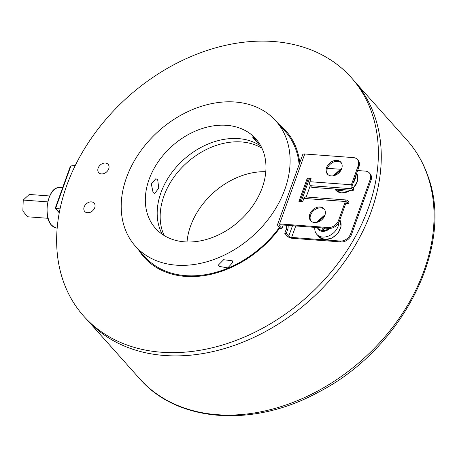 <?xml version="1.0" encoding="UTF-8"?>
<svg xmlns="http://www.w3.org/2000/svg" width="457" height="457" viewBox="0 0 457 457"><rect width="100%" height="100%" fill="white"/><g stroke="black" fill="none" stroke-linecap="round" stroke-linejoin="round"><path stroke-width="0.69" d="M261.981 148.268A67.213 50.339 -41.7 0 0 189.335 160.613A67.213 50.339 -41.7 0 0 162.401 231.071A67.213 50.339 -41.7 0 0 164.154 235.532M355.243 82.169A179.155 134.175 138.3 0 1 375.306 117.963A179.155 134.175 138.3 0 1 288.544 317.232A179.155 134.175 138.3 0 1 87.887 320.671M278.73 124.15A94.993 71.149 138.3 0 1 285.888 130.828A94.993 71.149 138.3 0 1 297.096 150.45A94.993 71.149 138.3 0 1 299.781 162.783M279.913 227.877A94.993 71.149 138.3 0 1 144.115 257.302A94.993 71.149 138.3 0 1 138.294 249.431M135.432 246.226A94.096 70.475 138.3 0 1 124.333 226.786A94.096 70.475 138.3 0 1 148.439 141.316A94.096 70.475 138.3 0 1 235.024 102.008A94.096 70.475 138.3 0 1 275.868 120.945A94.096 70.475 138.3 0 1 271.921 214.31A94.096 70.475 138.3 0 1 176.282 265.163A94.096 70.475 138.3 0 1 135.432 246.226L144.783 256.703A94.096 70.475 -41.7 0 0 185.628 275.645A94.096 70.475 -41.7 0 0 279.45 227.358M299.141 164.566A94.096 70.475 -41.7 0 0 285.219 131.422L275.868 120.945M232.23 260.781L232.956 262.221L227.82 267.893L219.149 266.397L218.435 265.009L223.644 259.725L232.23 260.781M263.735 152.724A67.213 50.339 -41.7 0 0 255.806 138.842A67.213 50.339 -41.7 0 0 226.632 125.315A67.213 50.339 -41.7 0 0 158.316 161.635A67.213 50.339 -41.7 0 0 155.494 228.329A67.213 50.339 -41.7 0 0 184.674 241.856A67.213 50.339 -41.7 0 0 246.517 213.773A67.213 50.339 -41.7 0 0 263.735 152.724M153.061 192.471L151.33 184.011L155.843 178.687L157.676 179.652L158.762 188.073L154.752 193.431L153.061 192.471M259.873 144.321L253.509 138.551L252.532 136.906L257.314 140.642M49.687 195.973L29.231 194.453L23.238 200.063L22.85 211.048L27.597 216.784L48.031 218.297M55.743 207.804L55.497 208.592L55.366 207.906L70.058 167.091M75.296 165.491L70.978 165.908M59.353 212.425L55.965 208.626M55.56 208.546L60.233 208.095M85.008 317.564L88.035 320.831A179.155 134.175 -41.7 0 0 288.664 317.135A179.155 134.175 -41.7 0 0 375.3 117.952A179.155 134.175 -41.7 0 0 355.386 82.334L352.484 78.958A179.235 134.238 138.3 0 1 372.404 114.587A179.235 134.238 138.3 0 1 285.728 313.862A179.235 134.238 138.3 0 1 85.008 317.564A179.235 134.238 138.3 0 1 62.615 279.17A179.235 134.238 138.3 0 1 174.123 64.597A179.235 134.238 138.3 0 1 352.484 78.958M108.846 165.6A6.272 4.696 -41.7 0 0 108.149 164.349A6.272 4.696 -41.7 0 0 101.111 164.337A6.272 4.696 -41.7 0 0 98.004 171.358A6.272 4.696 -41.7 0 0 98.786 172.7A6.272 4.696 -41.7 0 0 105.813 172.575A6.272 4.696 -41.7 0 0 108.846 165.6M94.862 204.445A6.272 4.696 -41.7 0 0 94.165 203.199A6.272 4.696 -41.7 0 0 87.121 203.182A6.272 4.696 -41.7 0 0 84.019 210.209A6.272 4.696 -41.7 0 0 84.802 211.551A6.272 4.696 -41.7 0 0 91.828 211.42A6.272 4.696 -41.7 0 0 94.862 204.445M162.218 234.27A67.213 50.339 138.3 0 1 159.424 227.735A67.213 50.339 138.3 0 1 187.536 156.317A67.213 50.339 138.3 0 1 260.947 146.194M265.785 171.718A67.213 50.339 -41.7 0 0 187.027 241.982M324.407 209.26A8.963 6.712 -41.7 0 0 316.85 208.615A8.963 6.712 -41.7 0 0 310.6 215.087A8.963 6.712 -41.7 0 0 311.086 221.148M324.887 215.321A8.963 6.712 138.3 0 1 318.289 221.936A8.963 6.712 138.3 0 1 310.663 220.725A8.963 6.712 138.3 0 1 309.806 214.202A8.963 6.712 138.3 0 1 316.41 207.587A8.963 6.712 138.3 0 1 324.036 208.798A8.963 6.712 138.3 0 1 324.887 215.321M341.19 162.646A8.963 6.712 -41.7 0 0 333.633 162.001A8.963 6.712 -41.7 0 0 327.383 168.473A8.963 6.712 -41.7 0 0 327.869 174.528M341.67 168.702A8.963 6.712 138.3 0 1 335.072 175.317A8.963 6.712 138.3 0 1 327.446 174.111A8.963 6.712 138.3 0 1 326.589 167.588A8.963 6.712 138.3 0 1 333.193 160.973A8.963 6.712 138.3 0 1 340.819 162.178A8.963 6.712 138.3 0 1 341.67 168.702M340.294 241.05L341.082 241.936L292.406 238.326A4.033 1.565 19.8 0 1 287.236 236.08L284.762 233.31L286.271 233.424L288.744 236.195A2.239 0.868 -160.2 0 0 291.617 237.44L340.294 241.05A8.963 6.712 -41.7 0 0 350.628 233.835L370.21 179.452A8.963 6.712 -41.7 0 0 369.359 172.929A8.963 6.712 -41.7 0 0 365.469 171.124L357.603 170.541M339.477 169.199L327.446 168.307M341.082 241.936A8.963 6.712 -41.7 0 0 351.422 234.727L370.998 180.338A8.963 6.712 -41.7 0 0 370.147 173.814L369.359 172.929M284.762 233.31L286.162 229.425A4.93 2.645 94.2 0 0 286.562 225.272M288.07 225.381A4.93 2.645 -85.8 0 1 287.67 229.54L286.271 233.424M339.362 221.211L338.574 220.325L345.355 201.48A2.913 1.565 -85.8 0 1 346.857 200.017A2.913 1.565 -85.8 0 1 347.548 200.395L349.034 202.057L348.474 203.611L346.989 201.948A1.12 0.6 -85.8 0 0 346.726 201.805A1.12 0.6 -85.8 0 0 346.149 202.371L339.362 221.211A8.963 6.712 138.3 0 1 329.023 228.42L280.352 224.81A2.239 0.868 -160.2 0 0 279.233 225.158A2.239 0.868 -160.2 0 0 279.456 225.781L281.923 228.551L283.191 225.021M281.923 228.551L280.415 228.437L277.947 225.667A4.033 1.565 19.8 0 1 277.542 224.553A4.033 1.565 19.8 0 1 279.558 223.924L328.235 227.535L329.023 228.42M358.945 166.822L352.158 185.662A1.12 0.6 -85.8 0 0 352.307 187.187L353.787 188.85L353.227 190.403L311.754 187.33L310.269 185.668L351.747 188.741A2.913 1.565 -85.8 0 1 351.37 184.777L358.151 165.937A8.963 6.712 138.3 0 0 357.3 159.413L358.088 160.298A8.963 6.712 138.3 0 1 358.945 166.822L358.151 165.937M310.794 179.207L308.104 179.007L300.003 201.508M279.558 223.924L304.733 153.998A4.033 1.565 -160.2 0 0 302.717 154.626L277.542 224.553M351.747 188.741L353.227 190.403M304.733 153.998L353.41 157.608A8.963 6.712 138.3 0 1 357.3 159.413M338.574 220.325A8.963 6.712 138.3 0 1 328.235 227.535M346.857 200.017L305.385 196.944A2.913 1.565 94.2 0 0 303.882 198.407L302.694 201.708L298.924 201.428L307.315 178.121L308.104 179.007M307.315 178.121L311.086 178.401L309.897 181.703A2.913 1.565 94.2 0 0 310.269 185.668M345.772 203.411L348.474 203.611M355.677 175.899A13.442 10.065 138.3 0 1 354.929 179.618A13.442 10.065 138.3 0 1 353.027 183.251M344.429 189.752A13.442 10.065 138.3 0 1 339.425 190.432A13.442 10.065 138.3 0 1 335.152 189.067M334.895 175.385A8.963 6.712 138.3 0 1 341.236 169.724M335.924 174.951A8.066 6.038 138.3 0 1 340.694 170.695M338.9 222.285A13.442 10.065 138.3 0 1 338.146 226.232A13.442 10.065 138.3 0 1 322.642 237.052A13.442 10.065 138.3 0 1 316.804 234.344A13.442 10.065 138.3 0 1 314.85 227.369M329.851 228.437A8.963 6.712 138.3 0 1 322.419 231.351A8.963 6.712 138.3 0 1 317.426 227.557M318.112 221.999A8.963 6.712 138.3 0 1 324.453 216.338M328.863 228.409A8.066 6.038 138.3 0 1 318.375 227.632M319.14 221.565A8.066 6.038 138.3 0 1 323.91 217.315M322.779 228.26L322.716 229.271L324.573 228.557M406.964 140.128C416.664 151.038 423.873 163.657 428.586 177.973C454.012 248.528 400.732 350.468 317.935 392.437C253.144 427.855 177.402 422.582 139.585 378.647A179.155 134.175 -41.7 0 0 316.644 391.609A179.155 134.175 -41.7 0 0 428.095 177.133A179.155 134.175 -41.7 0 0 406.964 140.128L354.781 81.632M47.768 201.88L23.238 200.063M55.708 227.854L51.55 225.25C42.518 216.487 47.974 187.199 58.69 187.656A20.211 10.848 94.2 0 0 47.711 202.988A20.211 10.848 94.2 0 0 51.698 225.335A20.211 10.848 94.2 0 0 55.708 227.854L57.182 228.169M55.594 208.415L70.852 166.034M310.257 185.656L306.173 197.001M295.753 225.952L291.617 237.44M370.21 179.452L370.998 180.338M350.628 233.835L351.422 234.727M288.744 236.195L292.514 225.712M301.197 201.6L309.298 179.098M287.67 229.54L286.162 229.425M279.798 224.827L279.456 225.781M346.989 201.948L346.44 201.908M309.897 181.703L351.37 184.777M345.355 201.48L303.882 198.407M350.593 190.209A13.442 10.065 138.3 0 1 341.533 192.865A13.442 10.065 138.3 0 1 335.764 190.163L334.752 189.032M353.29 188.295L357.66 180.698L356.609 173.306A13.442 10.065 138.3 0 1 357.106 182.057A13.442 10.065 138.3 0 1 353.141 188.124M318.98 236.783L324.961 239.599L332.079 238.086L338.146 233.047L341.071 226.226L339.825 219.926A13.442 10.065 138.3 0 1 340.322 228.671A13.442 10.065 138.3 0 1 324.75 239.485A13.442 10.065 138.3 0 1 318.98 236.783L316.804 234.344M322.699 228.42L323.607 229.437M139.585 378.647L87.401 320.151M58.69 187.656L62.752 187.393M59.279 212.831L55.497 208.592M350.947 190.238L341.745 192.98L335.764 190.163M341.882 168.05L333.159 175.831M325.098 214.67L316.375 222.45M324.401 228.871L323.647 228.02"/></g></svg>
